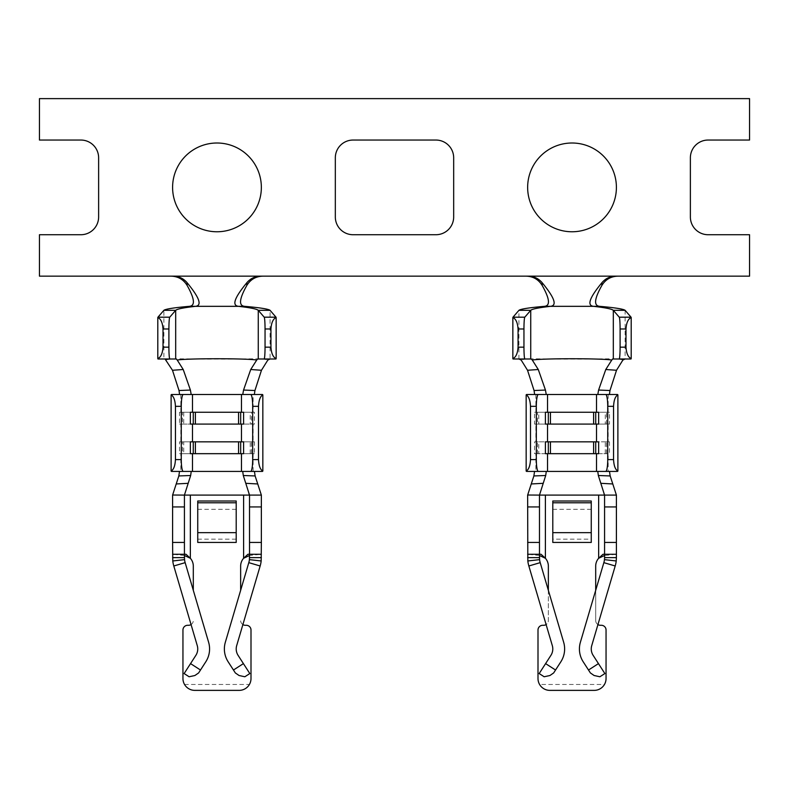 <?xml version="1.0" encoding="UTF-8"?>
<svg xmlns="http://www.w3.org/2000/svg" width="789" height="789" viewBox="0 0 789 789"><rect width="100%" height="100%" fill="white"/><g stroke="black" fill="none" stroke-linecap="round" stroke-linejoin="round"><path stroke-width="0.59" stroke-dasharray="3.94 2.96" d="M184.429 555.486L172.594 554.272L172.594 495.097L261.356 495.097L261.356 554.272L249.521 555.486M261.356 554.272L249.521 554.272L249.403 559.638A17.752 17.752 0 0 1 248.801 562.646L225.338 642.266A23.67 23.67 0 0 0 228.139 661.774L235.339 672.938L239.057 675.512L244.846 676.765L249.817 673.559L238.091 655.363A11.835 11.835 0 0 1 236.69 645.609L260.153 565.989A29.587 29.587 0 0 0 261.169 560.969L261.356 554.272L249.521 554.272L249.442 494.871M172.594 495.097L172.86 494.387L172.584 495.097L184.468 494.989L184.429 554.272L172.594 554.272L172.781 560.969A29.587 29.587 0 0 0 173.797 565.989L197.26 645.609A11.835 11.835 0 0 1 195.859 655.363L184.133 673.559L189.104 676.765L194.893 675.512L198.611 672.938L205.811 661.774A23.67 23.67 0 0 0 208.612 642.266L185.149 562.646A17.752 17.752 0 0 1 184.547 559.638L184.429 554.272L172.594 554.272M249.413 684.457C247.608 687.919 244.186 689.892 239.166 690.375L194.784 690.375C190.317 690.217 186.904 688.245 184.537 684.457L249.413 684.457A11.835 11.835 0 0 0 251.001 678.54L251.001 630.016A4.734 4.734 0 0 0 246.267 625.283L245.379 625.283A4.734 4.734 0 0 1 240.645 620.548A4.734 4.734 0 0 0 242.884 624.572M191.066 624.572A4.734 4.734 0 0 0 193.305 620.548A4.734 4.734 0 0 1 188.571 625.283L187.683 625.283A4.734 4.734 0 0 0 182.949 630.016L182.949 678.54A11.835 11.835 0 0 0 184.537 684.457M193.305 590.31L193.305 566.107A11.835 11.835 0 0 0 190.346 558.277L190.346 495.097M243.604 495.097L243.604 558.277A11.835 11.835 0 0 0 240.645 566.107L240.645 590.31M197.743 501.015L197.743 542.438L197.743 502.79L197.743 539.173L236.207 539.173L236.207 542.438L236.207 501.015L197.743 501.015M177.318 554.272L186.007 554.272M247.943 554.272L256.632 554.272M190.543 663.608L200.495 670.019M233.455 670.019L243.406 663.608M184.429 557.626L172.594 557.626M172.781 560.969L184.547 559.638M248.801 562.646L260.153 565.989M261.356 495.097L249.521 495.097M171.617 471.428L262.333 471.428M262.333 394.5L171.617 394.5M166.104 360.031C171.815 357.703 196.422 359.626 216.975 358.995C237.528 359.626 262.135 357.703 267.846 360.031M176.253 358.995L158.037 358.995M189.37 306.329L244.58 306.329M175.681 358.995L163.885 358.995L163.885 310.314M257.697 358.995L258.269 358.995M275.913 358.995L270.065 358.995L270.065 310.314M192.477 453.675L190.356 453.675M192.477 424.087L190.356 424.087M190.356 412.252L243.594 412.252M192.477 441.84L243.594 441.84M241.473 441.84L238.554 441.84M241.473 412.252L238.554 412.252M238.554 453.675L241.473 453.675L238.554 453.675M238.554 424.087L241.473 424.087L238.554 424.087M195.396 412.252L192.477 412.252L195.396 412.252M253.131 471.428L253.131 453.675L250.221 453.675L250.221 441.84L251.533 441.84L251.533 453.675L182.417 453.675L182.417 441.84L253.131 441.84L179.498 441.84L179.498 453.675L254.452 453.675L254.452 441.84L253.131 441.84L253.131 424.087L254.452 424.087L254.452 412.252L179.498 412.252L179.498 424.087L253.131 424.087L182.417 424.087L182.417 412.252L251.533 412.252L251.533 424.087L250.221 424.087L250.221 412.252L253.131 412.252L253.131 394.5M254.452 441.84L251.533 441.84M254.452 453.675L251.533 453.675M254.452 412.252L251.533 412.252M254.452 424.087L251.533 424.087M179.498 453.675L182.417 453.675M180.819 394.5L180.819 412.252L183.729 412.252L183.729 424.087L180.819 424.087L180.819 441.84L183.729 441.84L183.729 453.675L180.819 453.675L180.819 471.428M179.498 441.84L182.417 441.84M179.498 424.087L182.417 424.087M179.498 412.252L182.417 412.252M236.207 539.173L236.207 502.79L236.207 542.438L197.743 542.438L197.743 539.173M197.743 509.319L236.207 509.319M615.805 276.15L749.55 276.15L749.55 234.727L708.127 234.727A17.752 17.752 0 0 1 690.375 216.975L690.375 157.8A17.752 17.752 0 0 1 708.127 140.047L749.55 140.047L749.55 98.625L39.45 98.625L39.45 140.047L80.873 140.047A17.752 17.752 0 0 1 98.625 157.8L98.625 216.975A17.752 17.752 0 0 1 80.873 234.727L39.45 234.727L39.45 276.15L528.245 276.15M617.895 276.15L526.155 276.15M216.975 143.006A44.381 44.381 0 0 0 178.541 209.578A44.381 44.381 0 0 0 255.409 209.578A44.381 44.381 0 0 0 216.975 143.006M353.077 234.727L435.922 234.727A17.752 17.752 0 0 0 453.675 216.975L453.675 157.8A17.752 17.752 0 0 0 435.922 140.047L353.077 140.047A17.752 17.752 0 0 0 335.325 157.8L335.325 216.975A17.752 17.752 0 0 0 353.077 234.727M572.025 143.006A44.381 44.381 0 0 0 533.591 209.578A44.381 44.381 0 0 0 610.459 209.578A44.381 44.381 0 0 0 572.025 143.006M171.105 276.15L173.195 276.15M260.755 276.15L262.845 276.15M599.63 306.329L544.42 306.329M622.896 360.031C617.185 357.703 592.578 359.626 572.025 358.995C551.472 359.626 526.865 357.703 521.154 360.031M612.747 358.995L630.963 358.995M617.383 394.5L526.667 394.5M531.303 358.995L513.087 358.995M535.869 394.5L535.869 412.252L538.779 412.252L537.467 412.252L537.467 424.087L538.779 424.087L535.869 424.087L609.502 424.087L609.502 412.252L534.548 412.252L534.548 424.087L535.869 424.087L535.869 441.84L538.779 441.84L537.467 441.84L537.467 453.675L538.779 453.675L535.869 453.675L609.502 453.675L609.502 441.84L534.548 441.84L534.548 453.675L535.869 453.675L535.869 471.428L526.667 471.428M617.383 471.428L608.181 471.428L608.181 453.675L605.271 453.675L609.502 453.675M545.406 412.252L598.644 412.252M547.527 441.84L598.644 441.84M547.527 453.675L545.406 453.675M547.527 424.087L545.406 424.087M535.869 471.428L608.181 471.428M616.406 495.097L616.406 554.272L604.571 554.272L604.571 495.097L616.406 495.097L527.644 495.097L539.479 495.097L539.479 557.626L527.644 557.626L527.831 560.969A29.587 29.587 0 0 0 528.847 565.989L552.31 645.609A11.835 11.835 0 0 1 550.909 655.363L539.183 673.559L544.154 676.765L549.943 675.512L553.661 672.938L555.545 670.019L545.594 663.608M537.467 412.252L534.548 412.252M537.467 424.087L534.548 424.087M537.467 441.84L534.548 441.84M537.467 453.675L534.548 453.675M608.181 394.5L608.181 412.252L538.779 412.252L538.779 424.087L609.502 424.087M606.583 453.675L606.583 441.84L609.502 441.84M606.583 441.84L608.181 441.84L608.181 424.087L605.271 424.087L605.271 412.252L609.502 412.252M606.583 424.087L606.583 412.252M596.523 412.252L593.604 412.252M596.523 441.84L593.604 441.84M547.527 412.252L550.446 412.252M527.644 495.097L527.644 557.626M539.479 555.486L527.644 554.272L539.479 554.272L527.644 554.272M598.654 495.097L598.654 558.277A11.835 11.835 0 0 0 595.695 566.107L595.695 620.548A4.734 4.734 0 0 0 600.429 625.283L601.317 625.283A4.734 4.734 0 0 1 606.051 630.016L606.051 678.54A11.835 11.835 0 0 1 604.463 684.457L539.587 684.457A11.835 11.835 0 0 1 537.999 678.54L537.999 630.016A4.734 4.734 0 0 1 542.733 625.283L543.621 625.283A4.734 4.734 0 0 0 548.355 620.548L548.355 566.107A11.835 11.835 0 0 0 545.396 558.277L545.396 495.097M552.793 501.015L552.793 542.438L552.793 539.173L591.257 539.173L591.257 501.015L552.793 501.015M552.793 539.173L552.793 502.79L552.793 542.438L591.257 542.438L591.257 519.192L591.257 539.173M598.456 663.608L588.505 670.019L590.389 672.938L594.107 675.512L599.896 676.765L604.867 673.559L593.141 655.363A11.835 11.835 0 0 1 591.74 645.609L615.203 565.989A29.587 29.587 0 0 0 616.219 560.969L616.406 554.272L604.571 555.486M605.271 441.84L538.779 441.84L538.779 453.675L605.271 453.675L605.271 441.84M616.406 554.272L604.571 554.272L604.453 559.638A17.752 17.752 0 0 1 603.851 562.646L580.388 642.266A23.67 23.67 0 0 0 583.189 661.774L588.505 670.019M597.934 624.572A4.734 4.734 0 0 1 595.695 620.548L595.695 590.31M548.355 590.31L548.355 620.548A4.734 4.734 0 0 1 546.116 624.572M593.604 424.087L596.523 424.087L593.604 424.087M593.604 453.675L596.523 453.675L593.604 453.675M532.368 554.272L541.057 554.272M539.587 684.457C541.954 688.245 545.367 690.217 549.834 690.375L594.216 690.375C599.236 689.892 602.658 687.919 604.463 684.457M602.993 554.272L611.682 554.272M555.545 670.019L560.861 661.774A23.67 23.67 0 0 0 563.662 642.266L540.199 562.646A17.752 17.752 0 0 1 539.597 559.638L539.479 557.626M527.831 560.969L539.597 559.638M552.793 509.319L591.257 509.319M615.203 565.989L603.851 562.646M173.797 565.989L185.149 562.646M249.403 559.638L261.169 560.969M518.935 358.995L518.935 310.314M625.115 310.314L625.115 358.995M540.199 562.646L528.847 565.989M616.219 560.969L604.453 559.638"/><path stroke-width="1.18" d="M184.429 542.438L184.429 506.933L172.594 506.933L172.594 542.438L184.429 542.438L184.429 554.272L186.007 554.272L190.346 558.277L184.429 555.486M249.521 555.486L243.604 558.277L247.943 554.272L249.521 554.272L249.521 542.438L261.356 542.438L261.169 560.969A29.587 29.587 0 0 1 260.153 565.989L236.69 645.609A11.835 11.835 0 0 0 238.091 655.363L249.817 673.559L244.846 676.765L239.057 675.512L235.339 672.938L228.139 661.774A23.67 23.67 0 0 1 225.338 642.266L248.801 562.646A17.752 17.752 0 0 0 249.403 559.638L249.521 554.272L261.356 554.272M255.123 475.945L243.288 475.511L242.716 471.428L254.443 471.428L255.123 475.954L261.356 495.097L261.356 506.933L249.521 506.933L249.521 495.097L184.429 495.097L184.429 506.933M242.884 624.572A4.734 4.734 0 0 0 245.379 625.283L246.267 625.283A4.734 4.734 0 0 1 251.001 630.016L251.001 678.54A11.835 11.835 0 0 1 239.166 690.375L194.784 690.375A11.835 11.835 0 0 1 182.949 678.54L182.949 630.016A4.734 4.734 0 0 1 187.683 625.283L188.571 625.283A4.734 4.734 0 0 0 191.066 624.572M172.594 554.272L184.429 554.272L184.547 559.638A17.752 17.752 0 0 0 185.149 562.646L208.612 642.266A23.67 23.67 0 0 1 205.811 661.774L198.611 672.938L194.893 675.512L189.104 676.765L184.133 673.559L195.859 655.363A11.835 11.835 0 0 0 197.26 645.609L173.797 565.989A29.587 29.587 0 0 1 172.781 560.969L172.594 542.438M172.594 506.933L172.594 495.097L178.827 475.954L179.507 471.428L191.234 471.428L190.662 475.511L178.827 475.945M261.356 506.933L261.356 542.438M249.521 506.933L249.521 542.438M240.645 590.31L240.645 566.107A11.835 11.835 0 0 1 243.604 558.277L243.604 495.097M190.346 495.097L190.346 558.277A11.835 11.835 0 0 1 193.305 566.107L193.305 590.31M236.207 501.015L236.207 542.438L197.743 542.438L197.743 501.015L236.207 501.015M176.213 483.963L188.177 483.312L184.429 495.097L172.623 495.019M261.356 495.097L249.521 495.097L245.773 483.312L257.737 483.963M200.495 670.019L190.543 663.608M243.406 663.608L233.455 670.019M172.594 557.626L184.429 557.626M184.547 559.638L172.781 560.969M260.153 565.989L248.801 562.646M249.521 557.626L261.356 557.626L249.521 557.626M188.177 483.312L190.662 475.511M243.288 475.511L245.773 483.312M262.836 471.053L262.836 394.875C260.291 396.256 258.841 400.082 258.506 406.335L258.506 459.592C258.841 465.845 260.291 469.672 262.836 471.053A11.835 2.002 -90 0 1 262.333 471.428L171.617 471.428A11.835 2.002 90 0 1 171.114 471.053C173.659 469.672 175.109 465.845 175.444 459.592L175.444 406.335C175.109 400.082 173.659 396.256 171.114 394.875L171.114 471.053M183.275 471.428A11.835 2.002 -90 0 1 181.273 459.592L181.273 406.335A11.835 2.002 -90 0 1 183.275 394.5L191.185 394.5L179.586 394.5L179.014 390.525L172.485 370.268L165.029 358.995M262.845 276.15C255.804 276.377 250.448 279.493 246.789 285.5C239.294 298.834 238.554 305.777 244.58 306.329C259.699 307.651 268.191 308.982 270.065 310.314L276.002 317.188A11.835 0.927 90 0 1 276.15 317.513L276.15 358.62A11.835 0.927 90 0 1 275.913 358.995L258.269 358.995L270.065 358.995L267.846 360.031L261.465 370.268L254.936 390.525L254.364 394.5L242.765 394.5L250.675 394.5A11.835 2.002 90 0 1 252.677 406.335L252.677 459.592A11.835 2.002 90 0 1 250.675 471.428M171.114 394.875A11.835 2.002 90 0 1 171.617 394.5L183.275 394.5M250.675 394.5L262.333 394.5A11.835 2.002 -90 0 1 262.836 394.875M179.014 390.525L190.405 390.052L183.226 369.508L172.485 370.268M261.465 370.268L250.724 369.508L243.545 390.042L254.936 390.525M250.724 369.508L256.731 360.031C246.464 358.314 187.486 358.314 177.219 360.031L176.253 358.995L158.037 358.995A11.835 0.927 -90 0 1 157.8 358.62L157.8 317.513A11.835 0.927 -90 0 1 157.948 317.188L163.885 310.314C165.7 308.992 174.191 307.661 189.37 306.329C195.396 305.777 194.656 298.834 187.161 285.5C183.502 279.493 178.146 276.377 171.105 276.15M177.219 360.031L183.226 369.508M190.405 390.042L191.185 394.5L242.765 394.5L243.545 390.042M244.58 306.329L238.446 306.329C250.212 307.651 256.819 308.982 258.269 310.314L258.269 358.995L257.697 358.995L268.921 358.995M163.885 310.314L175.681 310.314C177.16 308.972 183.768 307.651 195.504 306.329L189.37 306.329M264.118 358.995A11.835 0.927 -90 0 0 265.045 347.16L265.045 328.974A11.835 0.927 -90 0 0 264.207 317.188L258.269 310.314L270.065 310.314M246.789 285.5L246.898 282.659C234.511 297.631 231.69 305.521 238.446 306.329L195.504 306.329C202.26 305.53 199.439 297.64 187.052 282.659L187.161 285.5M256.731 360.031L257.697 358.995M157.8 358.62C160.867 357.239 162.593 353.413 163.007 347.16L163.007 328.974C162.593 322.721 160.867 318.894 157.8 317.513M157.948 317.188L169.743 317.188L175.681 310.314L175.681 358.995M276.15 317.513C273.083 318.894 271.357 322.721 270.943 328.974L270.943 347.16C271.357 353.413 273.083 357.239 276.15 358.62M169.743 317.188A11.835 0.927 90 0 0 168.905 328.974L168.905 347.16A11.835 0.927 90 0 0 169.832 358.995M195.396 441.84L193.275 441.84L193.275 453.675L240.675 453.675L240.675 441.84L195.396 441.84L195.396 453.675L241.473 453.675L241.473 471.428M193.275 453.675L190.356 453.675L190.356 441.84L192.477 441.84L192.477 424.087M193.275 424.087L190.356 424.087L190.356 412.252L193.275 412.252L193.275 424.087L240.675 424.087L240.675 412.252L193.275 412.252M240.675 412.252L243.594 412.252L243.594 424.087L195.396 424.087L195.396 412.252M240.675 441.84L243.594 441.84L243.594 453.675L241.473 453.675M190.356 441.84L193.275 441.84M243.594 453.675L240.675 453.675M243.594 424.087L240.675 424.087M236.207 502.79L197.743 502.79M246.898 282.659C250.527 278.428 255.143 276.268 260.755 276.15L173.195 276.15C178.807 276.268 183.423 278.428 187.052 282.659M260.755 276.15L749.55 276.15L749.55 234.727L708.127 234.727A17.752 17.752 0 0 1 690.375 216.975L690.375 157.8A17.752 17.752 0 0 1 708.127 140.047L749.55 140.047L749.55 98.625L39.45 98.625L39.45 140.047L80.873 140.047A17.752 17.752 0 0 1 98.625 157.8L98.625 216.975A17.752 17.752 0 0 1 80.873 234.727L39.45 234.727L39.45 276.15L173.195 276.15M216.975 143.006A44.381 44.381 0 0 1 255.409 209.578A44.381 44.381 0 0 1 178.541 209.578A44.381 44.381 0 0 1 216.975 143.006M435.922 234.727L353.077 234.727A17.752 17.752 0 0 1 335.325 216.975L335.325 157.8A17.752 17.752 0 0 1 353.077 140.047L435.922 140.047A17.752 17.752 0 0 1 453.675 157.8L453.675 216.975A17.752 17.752 0 0 1 435.922 234.727M572.025 143.006A44.381 44.381 0 0 1 610.459 209.578A44.381 44.381 0 0 1 533.591 209.578A44.381 44.381 0 0 1 572.025 143.006M617.895 276.15C610.854 276.377 605.498 279.493 601.839 285.5C594.344 298.834 593.604 305.777 599.63 306.329C614.749 307.651 623.241 308.982 625.115 310.314L631.052 317.188A11.835 0.927 90 0 1 631.2 317.513L631.2 358.62A11.835 0.927 90 0 1 630.963 358.995L619.168 358.995A11.835 0.927 -90 0 0 620.095 347.16L620.095 328.974A11.835 0.927 -90 0 0 619.257 317.188L613.319 310.314C611.869 308.982 605.262 307.651 593.496 306.329C586.74 305.521 589.561 297.631 601.948 282.659C605.577 278.428 610.193 276.268 615.805 276.15M528.245 276.15C533.857 276.268 538.473 278.428 542.102 282.659C554.489 297.64 557.31 305.53 550.554 306.329C538.818 307.651 532.21 308.972 530.731 310.314L524.793 317.188A11.835 0.927 90 0 0 523.955 328.974L523.955 347.16A11.835 0.927 90 0 0 524.882 358.995L513.087 358.995A11.835 0.927 -90 0 1 512.85 358.62L512.85 317.513A11.835 0.927 -90 0 1 512.998 317.188L518.935 310.314C520.75 308.992 529.241 307.661 544.42 306.329C550.446 305.777 549.706 298.834 542.211 285.5C538.552 279.493 533.196 276.377 526.155 276.15M544.42 306.329L599.63 306.329M542.102 282.659L542.211 285.5M601.839 285.5L601.948 282.659M625.115 358.995L622.896 360.031L616.515 370.268L609.986 390.525L609.414 394.5L597.815 394.5L598.595 390.042L605.774 369.508L616.515 370.268M527.535 370.268L538.276 369.508L545.455 390.042L546.235 394.5L534.636 394.5L534.064 390.525L527.535 370.268L521.154 360.031L518.935 358.995M524.882 358.995L531.303 358.995L532.269 360.031C542.536 358.314 601.514 358.314 611.781 360.031L612.747 358.995L619.168 358.995M518.935 310.314L530.731 310.314L530.731 358.995M613.319 358.995L613.319 310.314L625.115 310.314M612.747 358.995L623.971 358.995M611.781 360.031L605.774 369.508M538.276 369.508L532.269 360.031M531.303 358.995L520.079 358.995M538.325 394.5A11.835 2.002 90 0 0 536.323 406.335L536.323 459.592A11.835 2.002 90 0 0 538.325 471.428L526.667 471.428A11.835 2.002 -90 0 1 526.164 471.053L526.164 394.875A11.835 2.002 -90 0 1 526.667 394.5L617.383 394.5A11.835 2.002 90 0 1 617.886 394.875L617.886 471.053A11.835 2.002 90 0 1 617.383 471.428L605.725 471.428A11.835 2.002 -90 0 0 607.727 459.592L607.727 406.335A11.835 2.002 -90 0 0 605.725 394.5M598.595 390.052L609.986 390.525M534.064 390.525L545.455 390.052M523.955 347.16L518.057 347.16C517.643 353.413 515.917 357.239 512.85 358.62M518.057 347.16L518.057 328.974C517.643 322.721 515.917 318.894 512.85 317.513M620.095 328.974L625.993 328.974C626.407 322.721 628.133 318.894 631.2 317.513M625.993 328.974L625.993 347.16C626.407 353.413 628.133 357.239 631.2 358.62M596.523 453.675L548.325 453.675L548.325 441.84L598.644 441.84L598.644 453.675L596.523 453.675L596.523 471.428L605.725 471.428M598.644 412.252L598.644 424.087L545.406 424.087L545.406 412.252L598.644 412.252M538.325 471.428L547.527 471.428L547.527 453.675M548.325 453.675L545.406 453.675L545.406 441.84L547.527 441.84L547.527 424.087M545.594 663.608L555.545 670.019L553.661 672.938L549.943 675.512L544.154 676.765L539.183 673.559L550.909 655.363A11.835 11.835 0 0 0 552.31 645.609L528.847 565.989A29.587 29.587 0 0 1 527.831 560.969L527.644 495.097L533.877 475.954L534.557 471.428L546.284 471.428L545.712 475.511L539.479 495.097L604.561 495.097L598.338 475.511L597.766 471.428L609.493 471.428L610.173 475.954L616.406 495.097L616.406 557.626L604.571 557.626L604.571 495.097L603.901 493.283L604.571 495.097L616.406 495.097M536.323 459.592L530.494 459.592C530.159 465.845 528.709 469.672 526.164 471.053M530.494 459.592L530.494 406.335C530.159 400.082 528.709 396.256 526.164 394.875M607.727 406.335L613.556 406.335C613.891 400.082 615.341 396.256 617.886 394.875M613.556 406.335L613.556 459.592C613.891 465.845 615.341 469.672 617.886 471.053M596.523 471.428L547.527 471.428M595.725 412.252L595.725 424.087L598.644 424.087M595.725 424.087L550.446 424.087L550.446 412.252M595.725 441.84L595.725 453.675L598.644 453.675M595.725 453.675L550.446 453.675L550.446 441.84M548.325 441.84L545.406 441.84M548.325 424.087L548.325 412.252M545.712 475.511L533.877 475.945M531.263 483.963L543.226 483.312M527.673 495.019L539.479 495.097L539.479 554.272L541.057 554.272L545.396 558.277L539.479 555.486M604.571 555.486L598.654 558.277L602.993 554.272L616.406 554.272M612.787 483.963L600.823 483.312M610.173 475.945L598.338 475.511M595.695 590.31L595.695 566.107A11.835 11.835 0 0 1 598.654 558.277L598.654 495.097M545.396 495.097L545.396 558.277A11.835 11.835 0 0 1 548.355 566.107L548.355 590.31M546.116 624.572A4.734 4.734 0 0 1 543.621 625.283L542.733 625.283A4.734 4.734 0 0 0 537.999 630.016L537.999 678.54A11.835 11.835 0 0 0 549.834 690.375L594.216 690.375A11.835 11.835 0 0 0 606.051 678.54L606.051 630.016A4.734 4.734 0 0 0 601.317 625.283L600.429 625.283A4.734 4.734 0 0 1 597.934 624.572M591.257 501.015L591.257 542.438L552.793 542.438L552.793 501.015L591.257 501.015M527.644 554.272L539.479 554.272L539.597 559.638A17.752 17.752 0 0 0 540.199 562.646L563.662 642.266A23.67 23.67 0 0 1 560.861 661.774L555.545 670.019M527.644 557.626L539.479 557.626M616.406 557.626L616.219 560.969A29.587 29.587 0 0 1 615.203 565.989L591.74 645.609A11.835 11.835 0 0 0 593.141 655.363L598.456 663.608L588.505 670.019L583.189 661.774A23.67 23.67 0 0 1 580.388 642.266L603.851 562.646A17.752 17.752 0 0 0 604.453 559.638L604.571 557.626L616.406 557.626M527.831 560.969L539.597 559.638M591.257 502.79L552.793 502.79M603.851 562.646L615.203 565.989M598.456 663.608L604.867 673.559L599.896 676.765L594.107 675.512L590.389 672.938L588.505 670.019M185.149 562.646L173.797 565.989M261.169 560.969L249.403 559.638M175.444 459.592L181.273 459.592M181.273 406.335L175.444 406.335M252.677 459.592L258.506 459.592M258.506 406.335L252.677 406.335M264.207 317.188L276.002 317.188M163.007 347.16L168.905 347.16M168.905 328.974L163.007 328.974M265.045 347.16L270.943 347.16M270.943 328.974L265.045 328.974M192.477 471.428L192.477 453.675M192.477 412.252L192.477 394.5M238.554 441.84L238.554 453.675M241.473 394.5L241.473 412.252M241.473 424.087L241.473 441.84M238.554 412.252L238.554 424.087M197.743 532.654L236.207 532.654M512.998 317.188L524.793 317.188M619.257 317.188L631.052 317.188M518.057 328.974L523.955 328.974M625.993 347.16L620.095 347.16M596.523 394.5L596.523 412.252M596.523 424.087L596.523 441.84M547.527 394.5L547.527 412.252M530.494 406.335L536.323 406.335M613.556 459.592L607.727 459.592M593.604 412.252L593.604 424.087M593.604 441.84L593.604 453.675M527.644 506.933L539.479 506.933M527.644 542.438L539.479 542.438M616.406 542.438L604.571 542.438M616.406 506.933L604.571 506.933M591.257 532.654L552.793 532.654M528.847 565.989L540.199 562.646M616.219 560.969L604.453 559.638M172.86 494.387L172.584 495.097M249.541 495.097L248.851 493.283L249.521 495.097M527.91 494.387L527.634 495.097"/></g></svg>
